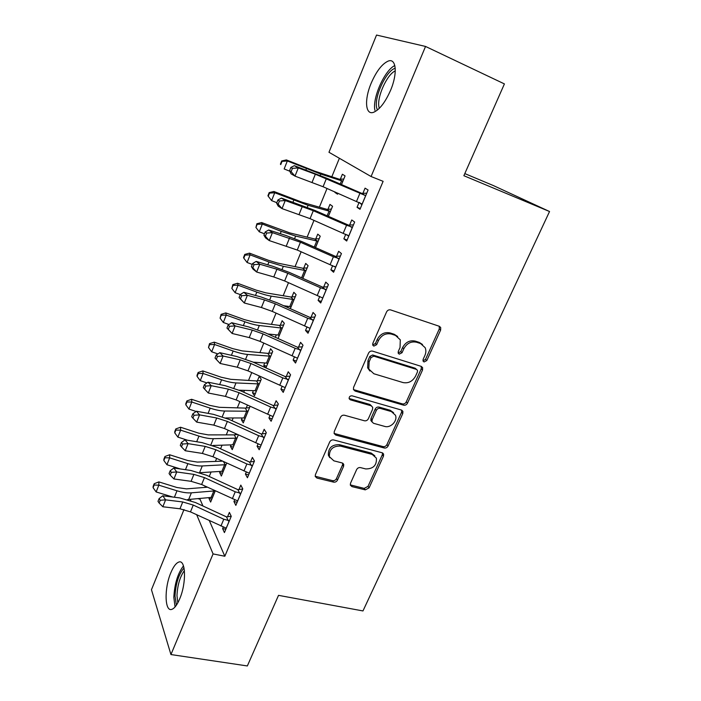 <?xml version="1.0" encoding="UTF-8"?>
<svg xmlns="http://www.w3.org/2000/svg" width="701" height="701" viewBox="0 0 701 701"><rect width="100%" height="100%" fill="white"/><g stroke="black" fill="none" stroke-linecap="round" stroke-linejoin="round"><path stroke-width="1.05" d="M424.061 361.97L426.804 360.559L440.631 330.066L440.692 327.516L439.308 326.28L390.632 309.912C388.871 309.527 387.504 310.21 386.549 311.963L372.783 343.446L372.713 345.076L373.826 346.11L376.656 344.673L378.426 340.633C381.475 335.104 385.787 332.914 391.377 334.07L395.478 335.402L400.306 339.836L400.034 347.53L398.264 351.516L398.203 353.173L399.255 354.145L402.05 352.717L403.82 348.739C406.86 343.28 411.101 341.115 416.552 342.237L420.556 343.534L425.148 347.67C426.164 350.132 426.077 352.726 424.894 355.468L423.115 359.394L423.053 361.068L424.061 361.97M422.983 360.849L425.507 359.394L439.282 328.971L439.247 326.263M372.678 344.962L375.464 343.516L377.226 339.494L378.426 340.633M398.142 353.006L400.797 351.551L402.567 347.582L403.82 348.739M170.825 572.761C173.313 566.82 175.898 563.28 178.571 562.158C185.747 558.566 186.729 582.733 179.684 598.899C177.195 604.744 174.645 608.205 172.043 609.274C164.639 612.621 164.078 588.341 170.825 572.761M371.083 83.419C376.323 71.309 382.036 63.861 388.231 61.075C396.293 57.832 397.765 73.517 390.588 90.289C385.235 102.381 379.565 109.715 373.589 112.3C365.344 115.446 364.187 99.708 371.083 83.419M350.5 483.269L350.351 485.153L351.955 486.608L365.291 489.868L369.112 487.843L383.473 456.158L383.613 454.134L382.08 452.758L333.658 439.956C331.915 439.685 330.592 440.368 329.68 442.016L315.406 474.656L315.248 476.478L316.966 478.073L333.597 482.13C335.306 482.367 336.603 481.683 337.496 480.08L343.586 466.349L343.735 464.439L342.097 462.932L333.878 460.837L329.391 456.675C329.155 449.49 332.817 445.95 340.379 446.073L372.249 454.432L376.402 458.174C376.831 465.324 373.265 468.916 365.72 468.934L360.48 467.602C358.798 467.357 357.501 468.04 356.607 469.644L350.5 483.269M209.327 520.624L224.828 556.252L383.123 181.331L371.083 176.529L328.971 152.275L376.533 35.05L425.542 46.45L371.083 176.529M224.828 556.252L213.069 553.921L170.939 654.55L151.46 589.725L183.995 509.548M425.542 46.45L504.413 83.918L463.869 175.714L549.54 211.518L362.969 610.939L278.525 595.351L247.348 665.95L170.939 654.55M403.61 405.178C405.283 405.476 406.58 404.801 407.5 403.154L422.528 370.005L422.615 367.639L421.178 366.351L372.573 351.131C370.811 350.78 369.462 351.473 368.524 353.19L353.567 387.381L353.444 389.528L355.083 391.062L403.61 405.178L402.383 403.899C404.048 404.188 405.344 403.522 406.265 401.883L421.24 368.814L421.301 366.386M402.777 413.572L388.091 445.976C387.18 447.589 385.9 448.254 384.236 448L335.797 435.067L334.123 433.498L334.272 431.527L340.484 417.305C341.405 415.632 342.736 414.948 344.489 415.237L364.424 420.775C366.141 421.064 367.455 420.381 368.367 418.734L372.546 409.349L372.669 407.211L371.092 405.765L350.307 399.815L349.159 398.738C349.037 396.748 350.001 395.776 352.06 395.82L401.401 410.041L402.891 411.382L402.777 413.572L401.559 412.276L386.917 444.6L388.091 445.976M549.54 211.518L493.364 185.563L464.807 173.594M234.73 499.664L233.941 501.539L235.834 505.377L242.765 488.86L240.811 485.11L238.945 489.57M220.14 471.414L219.658 472.597L222.506 473.271M226.721 463.054L221.358 476.049L219.658 472.597M258.099 443.803L257.092 446.213L259.177 449.727L266.31 432.701L264.172 429.292L262.253 433.884M247.435 405.055L246.244 407.964M242.125 417.962L241.398 419.733L244.263 420.486M241.398 419.733L243.273 422.896L249.968 406.65L249.574 406.028M282.188 386.225L280.943 389.204L283.222 392.376L290.582 374.825L288.242 371.767L286.262 376.498M265.933 367.911L272.707 351.481L270.604 348.739L268.746 353.243M264.759 362.952L263.769 365.352L266.643 366.194M265.451 367.692L263.769 365.352M307.029 326.859L305.531 330.443L308.019 333.247L315.608 315.143L313.058 312.462L311.007 317.343M290.345 308.685L296.111 294.683L293.824 292.282L291.914 296.926M288.05 306.319L287.585 307.459M332.66 265.609L330.89 269.841L333.606 272.251L341.431 253.569L338.653 251.291L336.541 256.321M315.52 247.611L320.226 236.184L317.737 234.143L315.774 238.927M359.105 202.396L357.054 207.312L359.999 209.292L368.086 190.015L365.063 188.157L362.89 193.362M341.501 184.582L345.067 175.907L342.377 174.251L340.344 179.184M335.087 191.96L334.903 192.407L337.812 193.529M337.943 193.204L337.54 194.186L334.903 192.407M200.276 498.42L199.978 499.147L202.966 506.026M339.38 158.268L331.853 176.687M327.043 188.455L319.428 207.067M313.987 220.359L307.187 236.991M301.15 251.764L295.13 266.468M288.505 282.669L283.257 295.515M276.063 313.102L271.55 324.134M263.813 343.061L260.018 352.34M255.918 362.356L255.558 363.232M251.747 372.564L248.653 380.135M244.465 390.361L243.72 392.192M239.865 401.612L237.446 407.526M233.179 417.962L232.057 420.705M228.158 430.23L226.405 434.532M222.051 445.17L220.57 448.806M216.635 458.419L215.514 461.162M211.089 471.983L209.249 476.487M205.279 486.187L204.78 487.405M328.401 216.337L332.554 206.269L329.961 204.42L327.963 209.275M345.777 234.257L343.867 238.822L346.697 241.021L354.653 222.042L351.753 219.974L349.606 225.091M302.832 278.385L308.081 265.653L305.697 263.427L303.752 268.141M319.744 296.47L318.105 300.378L320.707 302.981L328.418 284.597L325.755 282.109L323.678 287.068M278.043 338.53L284.326 323.292L282.126 320.716L280.251 325.29M276.317 334.841L275.309 337.304M294.516 356.765L293.141 360.051L295.524 363.039L302.998 345.216L300.554 342.342L298.538 347.144M253.359 390.659L252.5 392.744L254.463 395.741L261.254 379.267L259.239 376.358L257.416 380.801M270.051 415.229L268.93 417.927L271.112 421.266L278.358 403.986L276.115 400.744L274.161 405.406M235.667 433.665L235.221 434.751M231.058 444.881L230.454 446.353L233.31 447.063M238.331 434.874L232.241 449.656L230.454 446.353M246.323 471.939L245.429 474.078L247.418 477.758L254.454 460.995L252.404 457.411L250.511 461.933M209.38 497.579L209.012 498.472L211.86 499.112M215.277 490.805L210.633 502.074L209.012 498.472M223.295 526.977L222.62 528.598L224.425 532.585L231.251 516.313L229.393 512.405L227.553 516.803M190.269 499.349L190.803 500.628M196.709 514.771L213.069 553.921M199.978 499.147L197.743 498.656M357.054 207.312L360.314 208.547M343.867 238.822L347.126 240.005M330.89 269.841L334.14 270.963M318.105 300.378L321.356 301.448M305.531 330.443L308.773 331.459M277.473 338.276L278.078 338.452M293.141 360.051L296.374 361.015M280.943 389.204L284.168 390.115M252.5 392.744L255.374 393.533M268.93 417.927L272.146 418.786M257.092 446.213L260.308 447.028M245.429 474.078L248.645 474.849M233.941 501.539L237.148 502.258M222.62 528.598L225.818 529.264M422.519 344.498L419.259 342.403L420.556 343.534M402.567 347.582C405.59 342.141 409.822 339.985 415.264 341.107L419.259 342.403M397.677 336.515L394.234 334.281L395.478 335.402M377.226 339.494C380.266 333.974 384.569 331.792 390.142 332.949L394.234 334.281M353.47 389.59L402.383 403.899M417.428 371.977L417.489 370.338L416.473 369.418L373.817 356.161L370.995 357.606L369.138 361.821L368.787 369.015L373.87 373.756L403.014 382.562C408.403 383.57 412.591 381.414 415.57 376.087L417.428 371.977M416.534 369.436L415.202 368.227L416.473 369.418M369.9 371.031L367.631 367.806L367.972 360.621L369.821 356.415L372.634 354.978L415.202 368.227M334.097 433.42L383.07 446.616C384.735 446.879 386.014 446.204 386.917 444.6M371.512 405.914L369.944 404.468L349.203 398.527L350.307 399.815M384.709 426.41C390.615 428.372 397.896 420.775 395.434 415.22L391.395 411.566L380.249 408.385C378.549 408.087 377.234 408.762 376.314 410.418L372.135 419.785L372.012 421.879L373.58 423.316L384.709 426.41M393.594 412.696L390.194 410.269L391.395 411.566M371.986 421.818L370.864 420.547L370.995 418.462L375.158 409.112C376.078 407.465 377.383 406.79 379.083 407.088L390.194 410.269M401.559 412.276L401.691 410.146M374.825 455.79L371.118 453.03L372.249 454.432M329.803 457.683L328.366 455.247C328.121 448.079 331.775 444.548 339.328 444.671L371.118 453.03M315.196 476.259L332.563 480.649C334.272 480.886 335.569 480.203 336.462 478.608L342.535 464.912L342.728 463.186M350.281 484.89L364.196 488.387L368.007 486.371L382.317 454.765L382.509 452.916M339.328 179.228L314.88 171.193L286.394 159.924L287.331 160.958L320.778 174.085L342.035 180.937L339.328 179.228L343.779 179.044M343.026 180.867L342.035 180.937M282.021 161.388L281.671 160.967L280.409 164.157L280.759 164.577L282.021 161.388L287.331 160.958L284.159 168.95L289.802 171.228M281.671 160.967L286.394 159.924M365.896 195.246L364.783 195.29L315.345 174.225L298.284 167.925L295.007 176.126L291.081 173.83L289.548 170.729L291.117 171.64L292.431 168.354L290.854 167.451L289.548 170.729M291.117 171.64L295.007 176.126L323.073 186.738L362.18 204.096M292.431 168.354L298.284 167.925L294.332 165.673L327.735 178.597L361.751 193.371L366.754 193.187M361.874 204.832L359.701 202.642M364.783 195.29L361.751 193.371M294.332 165.673L290.854 167.451M326.946 209.336L302.306 202.309L273.898 191.478L274.731 192.749L308.098 205.305L329.549 211.246L326.946 209.336L331.389 209.108M330.539 211.159L329.549 211.246M269.491 193.117L269.175 192.609L267.931 195.745L268.246 196.262L269.491 193.117L274.731 192.749L271.611 200.617L276.834 202.685M271.611 200.617L268.246 196.262M269.175 192.609L273.898 191.478M314.758 238.997L289.925 232.942L261.596 222.55L262.323 224.048L281.232 231.365L295.62 236.053L317.255 241.091L314.758 238.997L319.183 238.726M318.245 240.995L317.255 241.091M257.144 224.355L256.873 223.75L255.926 227.448L257.144 224.355L262.323 224.048L259.256 231.794L264.461 233.801M259.256 231.794L255.926 227.448M256.873 223.75L261.596 222.55M352.498 227.194L346.566 225.266L313.294 210.712L285.246 200.539L282.021 208.609L278.209 206.12L276.632 203.211L278.148 204.201L279.436 200.968L277.911 199.987L276.632 203.211M278.148 204.201L282.021 208.609L310.061 218.642L348.844 235.904M279.436 200.968L285.246 200.539L281.408 198.094L314.767 210.379L348.476 225.117L353.47 224.881M348.66 236.351L347.03 234.756M351.394 227.247L348.476 225.117M281.408 198.094L277.911 199.987M339.31 258.643L333.413 256.759L300.44 242.239L272.417 232.636L269.237 240.574L265.548 237.893L263.909 235.168L265.39 236.237L266.652 233.056L265.171 231.996L263.909 235.168M265.39 236.237L269.237 240.574L297.259 250.047L335.709 267.212M266.652 233.056L272.417 232.636L268.693 229.998L285.728 235.431L302 241.652L335.411 256.356L340.379 256.075M335.648 267.361L334.579 266.354M338.206 258.704L335.411 256.356M268.693 229.998L265.171 231.996M377.383 110.083L376.665 107.788C374.027 96.852 386.26 70.538 395.233 68.242M395.285 70.897C386.961 74.324 376.639 97.439 378.978 107.13L379.294 108.366M394.821 65.552C384.507 70.284 372.126 98.42 374.912 110.32M176.415 605.165L175.005 596.043C175.741 583.469 178.755 574.101 184.039 567.95M184.424 570.561C179.982 576.73 177.502 585.09 176.976 595.622L177.826 602.834M183.487 565.865C177.782 573.322 174.567 583.819 173.83 597.366L175.066 606.943M302.744 268.22L277.727 263.103L268.168 260.202L249.486 253.14L250.108 254.857L268.939 261.972L283.327 266.327L305.137 270.507L302.744 268.22L307.152 267.905M306.127 270.393L305.137 270.507M245 255.111L244.763 254.419L243.554 257.46L243.79 258.161L245 255.111L250.108 254.857L247.085 262.489L252.272 264.435M300.948 277.552L302.762 278.35M247.085 262.489L243.79 258.161M244.763 254.419L249.486 253.14M290.906 297.014L265.723 292.816L256.154 290.126L237.551 283.257L238.086 285.193L256.829 292.107C262.516 294.183 267.318 295.524 271.226 296.137L293.202 299.476L290.906 297.014L295.296 296.663M283.625 305.697L290.249 306.652L290.933 307.257M294.192 299.353L293.202 299.476M233.03 285.395L232.837 284.615L231.847 288.391L233.03 285.395L238.086 285.193L235.107 292.711L240.268 294.595M235.107 292.711L231.847 288.391M232.837 284.615L237.551 283.257M326.324 289.592L320.462 287.76L287.787 273.276L276.904 269.228L259.791 264.216L256.662 272.032L253.079 269.175L251.396 266.625L252.824 267.764L254.077 264.636L252.64 263.506L251.396 266.625M252.824 267.764L256.662 272.032L273.784 276.948L284.65 280.961L322.793 298.03M254.077 264.636L259.791 264.216L256.18 261.403L273.224 266.415L289.434 272.452L322.556 287.103L327.507 286.788M325.238 289.662L322.556 287.103M256.18 261.403L252.64 263.506M313.549 320.059L307.721 318.272L275.327 303.831L264.496 299.914L247.365 295.296L244.29 302.99L239.076 297.583L240.469 298.792L241.696 295.717L240.303 294.508L239.076 297.583M240.469 298.792L244.29 302.99L261.42 307.511L272.242 311.393L310.07 328.366M241.696 295.717L247.365 295.296L243.86 292.308L260.921 296.926L277.061 302.771L309.895 317.387L314.828 317.027M312.462 320.138L309.895 317.387M243.86 292.308L240.303 294.508M279.243 325.387L253.893 322.083L244.325 319.595L225.801 312.926L226.248 315.073L244.903 321.777C250.564 323.792 255.366 325.036 259.309 325.509L281.443 328.024L279.243 325.387L283.616 325.001M267.878 333.974L278.034 335.017L279.217 335.683M282.424 327.893L281.443 328.024M221.253 315.213L221.087 314.355L220.079 318.166L221.253 315.213L226.248 315.073L223.312 322.469L228.99 324.502M223.312 322.469L220.079 318.166M221.087 314.355L225.801 312.926M300.974 350.053L295.174 348.309L263.059 333.913L252.272 330.118L235.133 325.895L232.11 333.466L226.958 328.059L228.298 329.339L229.507 326.307L228.158 325.036L226.958 328.059M228.298 329.339L232.11 333.466L249.241 337.593L260.018 341.361L297.539 358.237M229.507 326.307L235.133 325.895L231.733 322.732L248.802 326.964L264.873 332.625L297.434 347.197L302.341 346.793M299.888 350.141L297.434 347.197M231.733 322.732L228.158 325.036M267.747 353.357L242.239 350.912L232.671 348.625L214.234 342.149L214.585 344.498L233.153 351.008C238.796 352.962 243.597 354.101 247.558 354.434L269.85 356.161L267.747 353.357L272.111 352.936M253.21 362.172L266.485 363.065L267.677 363.688M270.831 356.02L269.85 356.161M209.643 344.585L209.52 343.639L208.495 347.494L209.643 344.585L214.585 344.498L211.693 351.779L217.906 353.944M211.693 351.779L208.495 347.494M209.52 343.639L214.234 342.149M288.584 379.591L282.818 377.892L250.976 363.53L240.233 359.858L223.093 356.012L220.114 363.469L215.014 358.062L216.32 359.411L217.512 356.423L216.197 355.083L215.014 358.062M216.32 359.411L220.114 363.469L237.253 367.219L247.988 370.864L285.211 387.644M217.512 356.423L223.093 356.012L219.799 352.682L236.868 356.546L252.877 362.023L285.158 376.551L290.039 376.122M287.506 379.688L285.158 376.551M219.799 352.682L216.197 355.083M256.417 380.923L230.752 379.32L221.192 377.226L202.834 370.934L203.097 373.475L221.586 379.802C227.203 381.695 232.005 382.737 235.992 382.939L258.432 383.894L256.417 380.923L260.763 380.459M239.269 390.194L255.094 390.711L256.294 391.298M259.414 383.736L258.432 383.894M198.217 373.51L198.129 372.494L196.999 375.35L197.086 376.384L198.217 373.51L203.097 373.475L200.249 380.652L206.953 382.93M200.249 380.652L197.086 376.384M198.129 372.494L202.834 370.934M276.387 408.674L270.647 407.018L239.085 392.7L228.386 389.143L211.238 385.673L208.302 393.016L225.45 396.398L228.386 389.143M225.45 396.398L236.141 399.92L273.066 416.613M205.7 386.076L204.429 384.674L203.264 387.609L204.526 389.02L205.7 386.076L211.238 385.673L208.039 382.185L225.117 385.673L241.056 390.983L273.066 405.467L277.929 404.994M275.309 408.779L273.066 405.467M208.039 382.185L204.429 384.674M204.526 389.02L208.302 393.016M245.245 408.096L219.439 407.316L209.879 405.406L191.601 399.29L191.785 402.024L210.186 408.166C215.777 410.006 220.578 410.952 224.592 411.014L247.173 411.224L245.245 408.096L249.574 407.605M225.801 417.971L243.878 417.962L245.078 418.515M248.145 411.058L247.173 411.224M186.957 402.006L186.904 400.911L185.783 403.732L185.844 404.836L186.957 402.006L191.785 402.024L188.981 409.095L196.131 411.469M188.981 409.095L185.844 404.836M186.904 400.911L191.601 399.29M264.373 437.328L258.669 435.707L227.369 421.432L216.714 417.989L199.566 414.869L196.674 422.107L213.823 425.13L216.714 417.989M213.823 425.13L224.469 428.539L261.096 445.135M194.072 415.272L192.836 413.809L191.688 416.701L192.915 418.173L194.072 415.272L199.566 414.869L196.464 411.233L213.542 414.37L229.42 419.505L261.158 433.945L266.003 433.437M263.304 437.433L261.158 433.945M196.464 411.233L192.836 413.809M192.915 418.173L196.674 422.107M234.23 434.883L208.293 434.892L198.725 433.165L180.534 427.233L180.63 430.151L198.961 436.11C204.526 437.888 209.327 438.747 213.358 438.686L236.071 438.169L234.23 434.883L237.473 434.489M212.745 445.468L232.811 444.82L234.02 445.345M237.052 437.994L236.071 438.169M175.863 430.09L175.837 428.916L174.742 431.693L174.768 432.876L175.863 430.09L180.63 430.151L177.87 437.117L187.561 440.246M177.87 437.117L174.768 432.876M175.837 428.916L180.534 427.233M252.544 465.543L246.866 463.966L215.829 449.727L205.218 446.397L188.07 443.628L185.222 450.752L202.37 453.433L205.218 446.397M202.37 453.433L212.973 456.737L249.311 473.236M182.611 444.031L181.419 442.506L180.288 445.354L181.48 446.879L182.611 444.031L188.07 443.628L185.064 439.834L202.142 442.638L217.95 447.606L249.425 462.003L254.253 461.46M251.475 465.657L249.425 462.003M185.064 439.834L181.419 442.506M181.48 446.879L185.222 450.752M200.03 472.684L221.91 471.309L223.12 471.791M226.108 464.544L225.135 464.737L223.523 461.582M222.576 461.153L197.305 462.082L187.745 460.531L169.633 454.765L169.651 457.858L187.894 463.65C193.441 465.376 198.234 466.147 202.291 465.955L225.135 464.737M164.937 457.753L164.945 456.509L163.859 459.251L163.85 460.496L164.937 457.753L169.651 457.858L166.934 464.728L180.359 468.96M166.934 464.728L163.85 460.496M164.945 456.509L169.633 454.765M240.881 493.338L235.238 491.804L204.455 477.609L193.897 474.384L176.748 471.957L173.944 478.967L191.093 481.324L193.897 474.384M191.093 481.324L201.643 484.514L237.7 500.926M171.333 472.351L170.177 470.774L169.064 473.569L170.212 475.164L171.333 472.351L176.748 471.957L173.83 468.014L190.909 470.476L206.646 475.287L237.867 489.648L242.677 489.07M239.821 493.469L237.867 489.648M173.83 468.014L170.177 470.774M170.212 475.164L173.944 478.967M187.553 499.568L211.159 497.421L212.368 497.868M207.452 487.195L186.475 488.877L176.915 487.502L158.89 481.902L158.829 485.171L176.985 490.788C182.505 492.461 187.307 493.136 191.382 492.829L214.34 490.919L214.015 490.227M154.167 485.013L154.202 483.708L153.133 486.406L153.098 487.721L154.167 485.013L158.829 485.171L156.148 491.936L172.709 497.027M215.154 490.753L214.34 490.919M156.148 491.936L153.098 487.721M154.202 483.708L158.89 481.902M229.402 520.729L223.785 519.231L193.257 505.07L182.742 501.96L165.594 499.857L162.834 506.762L179.973 508.795L182.742 501.96M179.973 508.795L190.479 511.879L226.265 528.203M160.222 500.251L159.101 498.613L157.997 501.373L159.118 503.02L160.222 500.251L165.594 499.857L162.763 495.782L179.842 497.92L195.518 502.564L226.484 516.882L231.234 516.278M228.342 520.861L226.484 516.882M162.763 495.782L159.101 498.613M159.118 503.02L162.834 506.762M425.507 359.394L426.804 360.559M375.464 343.516L376.656 344.673M400.797 351.551L402.05 352.717M415.264 341.107L416.552 342.237M390.142 332.949L391.377 334.07M439.282 328.971L440.631 330.066M353.961 389.782L355.083 391.062M421.24 368.814L422.528 370.005M406.265 401.883L407.5 403.154M372.634 354.978L373.817 356.161M369.821 356.415L370.995 357.606M367.972 360.621L369.138 361.821M383.07 446.616L384.236 448M334.745 433.691L335.797 435.067M369.944 404.468L371.092 405.765M379.083 407.088L380.249 408.385M375.158 409.112L376.314 410.418M370.995 418.462L372.135 419.785M339.328 444.671L340.379 446.073M342.535 464.912L343.586 466.349M336.462 478.608L337.496 480.08M332.563 480.649L333.597 482.13M315.976 476.592L316.966 478.073M382.317 454.765L383.473 456.158M368.007 486.371L369.112 487.843M364.196 488.387L365.291 489.868M350.886 485.136L351.955 486.608M342.964 180.867L341.44 184.556M306.407 168.713L305.908 169.957M320.778 174.085L320.226 175.434M341.545 180.77L340.213 184.021M362.137 204.044L365.826 195.255M323.073 186.738L326.359 178.676M312.076 182.321L315.345 174.225M356.564 201.318L359.928 193.266M330.478 211.159L328.348 216.32M293.719 200.284L293 202.081M308.098 205.305L307.31 207.259M329.058 211.097L327.13 215.785M318.175 241.004L315.468 247.584M281.232 231.365L280.295 233.696M295.62 236.053L294.595 238.585M316.764 240.96L314.258 247.05M348.791 235.86L352.428 227.203M310.061 218.642L313.294 210.712M299.108 214.366L302.333 206.401M343.253 233.188L346.566 225.266M335.665 267.169L339.24 258.643M297.259 250.047L300.44 242.239M286.341 245.902L289.513 238.068M330.153 264.557L333.413 256.759M306.065 270.393L302.779 278.358M268.939 261.972L267.791 264.82M283.327 266.327L282.074 269.421M304.646 270.384L301.64 277.675M294.122 299.362L290.889 307.213M256.829 292.107L255.479 295.454M271.226 296.137L269.745 299.783M292.711 299.38L289.75 306.556M322.74 297.986L326.263 289.592M284.65 280.961L287.787 273.276M273.784 276.948L276.904 269.228M317.255 295.428L320.462 287.76M310.017 328.322L313.487 320.068M272.242 311.393L275.327 303.831M261.42 307.511L264.496 299.914M304.567 325.825L307.721 318.272M282.363 327.902L279.173 335.639M244.903 321.777L243.361 325.615M259.309 325.509L257.609 329.68M280.943 327.945L278.034 335.017M297.496 358.193L300.904 350.062M260.018 341.361L263.059 333.913M249.241 337.593L252.272 330.118M292.063 355.749L295.174 348.309M270.77 356.02L267.624 363.653M233.153 351.008L231.426 355.311M247.558 354.434L245.657 359.122M269.35 356.09L266.485 363.065M285.158 387.609L288.514 379.6M247.988 370.864L250.976 363.53M237.253 367.219L240.233 359.858M279.76 385.217L282.818 377.892M259.344 383.745L256.251 391.263M221.586 379.802L219.676 384.56M235.992 382.939L233.889 388.117M257.924 383.841L255.094 390.711M273.013 416.569L276.317 408.683M236.141 399.92L239.085 392.7M267.642 414.23L270.647 407.018M248.084 411.066L245.026 418.479M210.186 408.166L208.101 413.371M224.592 411.014L222.296 416.683M246.664 411.189L243.878 417.962M261.052 445.1L264.303 437.336M224.469 428.539L227.369 421.432M255.699 442.813L258.669 435.707M236.982 438.002L233.976 445.31M198.961 436.11L196.692 441.744M213.358 438.686L210.87 444.82M235.562 438.143L232.811 444.82M249.267 473.201L252.474 465.552M212.973 456.737L215.829 449.727M243.948 470.967L246.866 463.966M226.037 464.553L223.067 471.755M187.894 463.65L185.467 469.696M202.291 465.955L199.619 472.544M224.618 464.719L221.91 471.309M237.657 500.891L240.82 493.346M201.643 484.514L204.455 477.609M232.364 498.7L235.238 491.804M215.225 490.788L212.324 497.841M176.985 490.788L174.4 497.237M191.382 492.829L188.674 499.489M213.831 490.919L211.159 497.421M226.221 528.168L229.332 520.738M190.479 511.879L193.257 505.07M220.946 526.022L223.785 519.231M439.334 326.429L440.692 327.516M421.327 366.448L422.615 367.639M367.631 367.806L368.787 369.015M370.864 420.547L372.012 421.879M401.752 410.173L402.891 411.382M328.366 455.247L329.391 456.675M342.894 463.291L343.735 464.439M382.676 453.004L383.613 454.134"/></g></svg>
